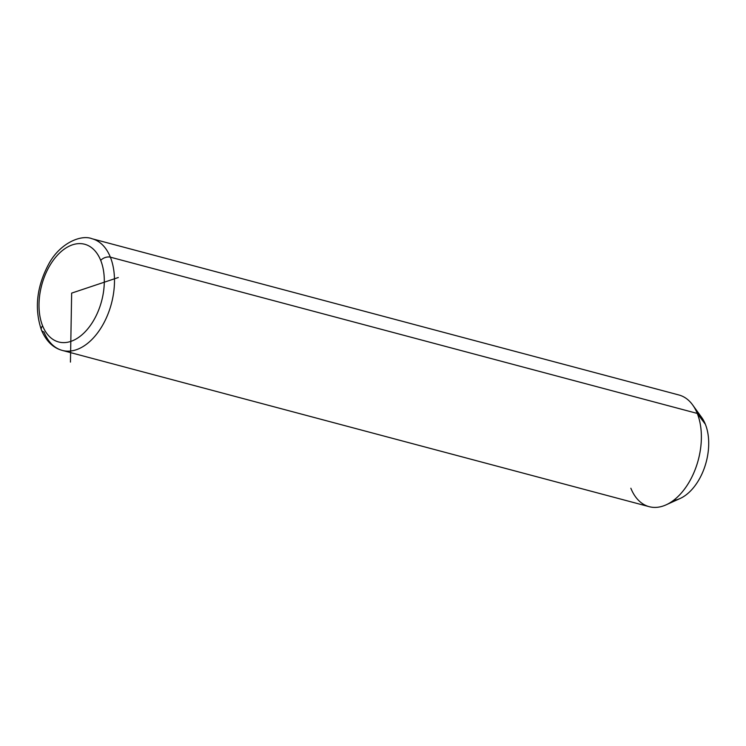 <?xml version="1.0" encoding="UTF-8"?>
<svg xmlns="http://www.w3.org/2000/svg" width="746" height="746" viewBox="0 0 746 746"><rect width="100%" height="100%" fill="white"/><g stroke="black" fill="none" stroke-linecap="round" stroke-linejoin="round"><path stroke-width="1.12" d="M41.422 330.002C34.176 308.518 36.694 286.389 48.966 263.608C60.165 243.065 81.081 234.291 92.038 238.739L678.925 394.988A57.787 35.416 104.9 0 1 697.258 413.424L705.362 424.26A46.951 28.777 104.9 0 1 680.044 498.533L666.094 504.846A57.787 35.416 -75.1 0 0 697.258 413.424A57.787 35.416 -75.1 0 0 692.68 404.985L701.641 417.396A46.951 28.777 104.9 0 1 705.362 424.26L697.258 413.424A57.787 35.416 104.9 0 1 691.281 478.214A57.787 35.416 104.9 0 1 649.188 506.674L62.31 350.424A57.787 35.416 -75.1 0 0 104.393 321.964A57.787 35.416 -75.1 0 0 110.371 257.174L697.258 413.424L110.371 257.174A57.787 35.416 -75.1 0 0 92.038 238.739A57.787 35.416 104.9 0 1 110.371 257.174A7.227 4.411 158.1 0 0 100.71 260.382A50.569 30.996 104.9 0 1 86.564 330.264A50.569 30.996 104.9 0 1 42.606 325.843A50.569 30.996 104.9 0 1 56.752 255.962A50.569 30.996 104.9 0 1 100.71 260.382A50.569 30.996 -75.1 0 0 56.752 255.962A50.569 30.996 -75.1 0 0 42.606 325.843A7.227 4.411 158.1 0 0 41.422 330.002A7.227 4.411 158.1 0 0 43.977 331.989A57.787 35.416 -75.1 0 0 62.31 350.424C53.069 347.897 46.112 341.09 41.422 330.002A7.227 4.411 -21.9 0 1 42.606 325.843A50.569 30.996 -75.1 0 0 86.564 330.264A50.569 30.996 -75.1 0 0 100.71 260.382A7.227 4.411 -21.9 0 1 110.371 257.174A57.787 35.416 104.9 0 1 104.393 321.964A57.787 35.416 104.9 0 1 62.31 350.424M630.855 488.238A57.787 35.416 -75.1 0 0 666.094 504.846M673.396 500.463A46.951 28.777 -75.1 0 0 702.872 471.826A46.951 28.777 -75.1 0 0 705.362 424.26A46.951 28.777 -75.1 0 0 696.839 412.407M70.45 362.099L71.653 293.113L118.288 277.521"/></g></svg>
